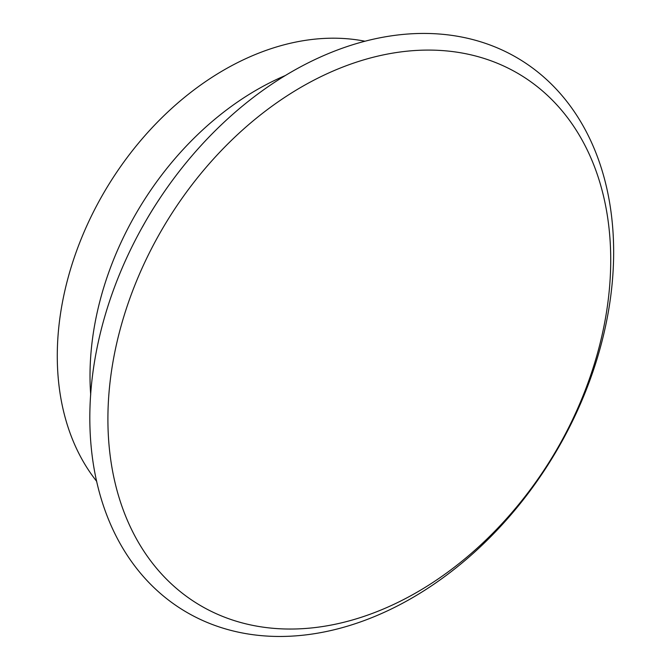 <?xml version="1.0" encoding="UTF-8"?>
<svg xmlns="http://www.w3.org/2000/svg" width="670" height="670" viewBox="0 0 670 670"><rect width="100%" height="100%" fill="white"/><g stroke="black" fill="none" stroke-linecap="round" stroke-linejoin="round"><path stroke-width="1" d="M599.457 345.929A309.833 225.857 121.4 0 0 359.698 61.104A309.833 225.857 121.4 0 0 118.933 497.115A309.833 225.857 121.4 0 0 500.339 525.431A417.418 417.418 0 0 0 589.114 379.756A309.833 225.857 121.4 0 0 599.457 345.929M601.92 341.591A322.747 235.271 121.4 0 0 293.728 70.601A322.747 235.271 121.4 0 0 159.644 592.808A322.747 235.271 121.4 0 0 601.92 341.591M364.949 41.222A266.802 194.493 121.4 0 0 107.703 186.268A266.802 194.493 121.4 0 0 96.715 481.387M90.71 394.856A266.802 194.493 -58.6 0 1 99.688 301.961A266.802 194.493 -58.6 0 1 285.294 75.551M142.467 226.946A258.193 188.22 -58.6 0 1 159.787 198.521"/></g></svg>
